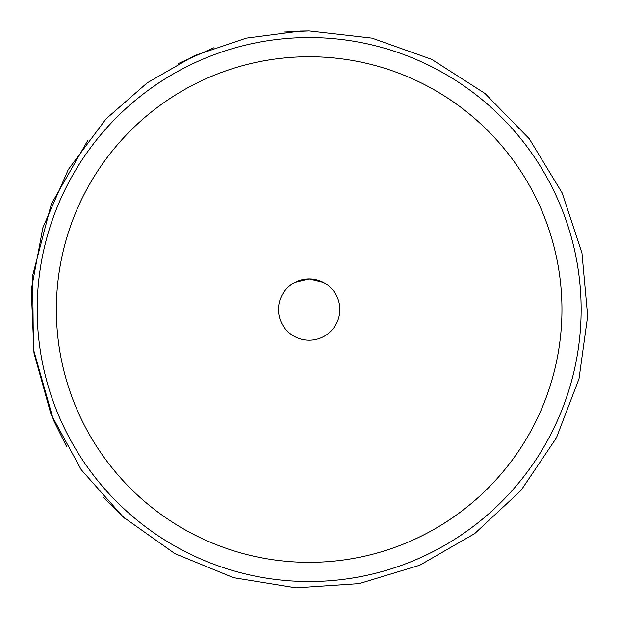 <?xml version="1.0" encoding="UTF-8"?>
<svg xmlns="http://www.w3.org/2000/svg" width="619" height="619" viewBox="0 0 619 619"><rect width="100%" height="100%" fill="white"/><g stroke="black" fill="none" stroke-linecap="round" stroke-linejoin="round"><path stroke-width="0.93" d="M309.152 340.218A30.679 30.679 0 0 1 282.581 294.203A30.679 30.679 0 0 1 335.722 294.203A30.679 30.679 0 0 1 309.152 340.218M300.772 280.028L295 282.318L309.152 278.86L323.304 282.318L317.524 280.028M309.152 581.512A271.973 271.973 0 0 0 544.689 173.552A271.973 271.973 0 0 0 73.615 173.552A271.973 271.973 0 0 0 309.152 581.512M309.152 562.338A252.8 252.8 0 0 1 90.219 183.139A252.8 252.8 0 0 1 528.084 183.139A252.8 252.8 0 0 1 309.152 562.338M309.152 30.95L372.058 38.146L431.714 59.354L485.041 93.492L529.284 138.788L562.153 192.904L581.953 253.047L587.663 316.1L578.989 378.82L556.373 437.966L520.989 490.465L474.665 533.624L419.79 565.217L359.198 583.593L296.029 587.818L233.533 577.666L174.937 553.665L123.282 517.058L81.221 469.728L50.944 414.126L33.991 353.116L31.259 289.862L42.881 227.622L68.252 169.614L106.066 118.833L147.175 82.876L194.505 55.633L246.246 38.146L300.401 31.089L309.152 30.95L284.276 32.064M125.108 518.676L103.102 497.034M66.682 446.725L53.474 420.177L33.411 349.248L32.645 275.54L51.238 204.216L87.89 140.258M178.659 63.401L213.957 47.717"/></g></svg>
